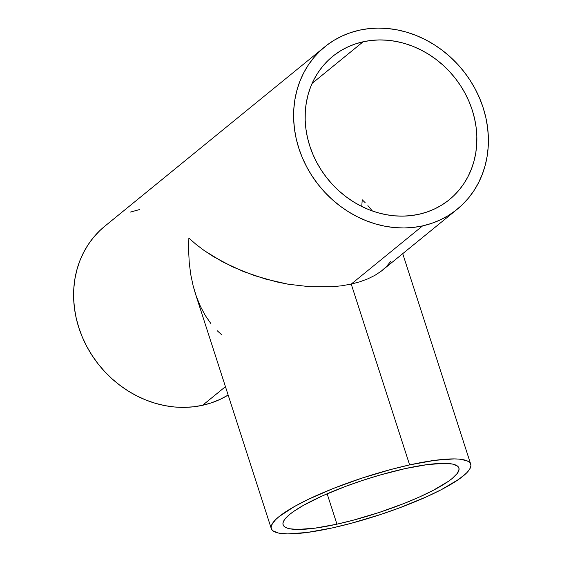 <?xml version="1.0" encoding="UTF-8"?>
<svg xmlns="http://www.w3.org/2000/svg" width="562" height="562" viewBox="0 0 562 562"><rect width="100%" height="100%" fill="white"/><g stroke="black" fill="none" stroke-linecap="round" stroke-linejoin="round"><path stroke-width="0.84" d="M405.054 468.631A92.379 17.801 -17.9 0 1 458.915 468.006A92.379 17.801 -17.9 0 1 336.954 524.17L327.147 493.801L336.954 524.17A92.379 17.801 -17.9 0 1 283.1 524.796A92.379 17.801 -17.9 0 1 405.054 468.631L427.169 464.619L444.444 463.341L452.522 464.079L457.461 466.053L458.697 467.486L459.084 469.193L457.313 473.38L452.234 478.452L448.504 481.262L433.021 490.45L419.624 496.906L404.366 503.348L379.266 512.432L353.456 520.138L336.954 524.17L314.839 528.182L297.565 529.46L289.493 528.73L286.613 527.894L284.548 526.749L283.318 525.315L282.932 523.608L283.388 521.634L284.695 519.421L289.774 514.349L293.505 511.539L303.157 505.512L322.384 495.895L345.799 486.32L362.743 480.369L380.01 475.038L405.054 468.631M367.906 205.615L372.311 210.961L367.906 205.615M362.23 199.791L365.167 202.685L362.23 199.791L361.83 205.411L362.23 199.791M361.731 206.465L361.83 205.411L361.731 206.465M210.883 323.593L205.32 315.528L200.486 306.522L196.433 296.666L193.188 286.044L195.288 293.308L271.291 528.61A104.785 20.19 -17.9 0 1 409.628 464.907L351.229 284.084L341.858 285.763L331.903 286.782L310.624 286.824L288.201 284.217L265.51 279.047L243.409 271.523L222.749 261.934L204.336 250.652L196.187 244.498L188.86 238.098L188.614 250.673L189.261 262.939L190.792 274.769L193.188 286.044L190.792 274.769L189.261 262.939L188.614 250.673L188.86 238.098L196.187 244.498L204.336 250.652L213.216 256.483L232.844 266.971L254.326 275.57L276.834 281.941L288.201 284.217L310.624 286.824L331.903 286.782L341.858 285.763L351.229 284.084L422.603 225.882A104.785 92.175 -129.2 0 1 307.407 168.214A104.785 92.175 -129.2 0 1 324.78 46.829A104.785 92.175 -129.2 0 1 359.399 30.193A104.785 92.175 -129.2 0 1 474.602 87.862A104.785 92.175 -129.2 0 1 457.222 209.247A104.785 92.175 -129.2 0 1 422.603 225.882L351.229 284.084L359.919 281.773L367.85 278.843L374.952 275.324L381.141 271.249L457.222 209.247M374.952 275.324L367.85 278.843L359.919 281.773L351.229 284.084L409.628 464.907A104.785 20.19 -17.9 0 1 470.717 464.198A104.785 20.19 -17.9 0 1 332.381 527.901A104.785 20.19 -17.9 0 1 271.291 528.61M363.143 41.778A92.379 81.258 -129.2 0 1 464.704 92.618A92.379 81.258 -129.2 0 1 449.382 199.629A92.379 81.258 -129.2 0 1 418.866 214.298A92.379 81.258 -129.2 0 1 317.305 163.458A92.379 81.258 -129.2 0 1 332.62 56.446A92.379 81.258 -129.2 0 1 363.143 41.778L312.114 83.387L363.143 41.778L355.31 43.948L347.829 46.934L340.762 50.699L334.179 55.209L328.138 60.422L322.707 66.281L317.93 72.744L313.863 79.734L310.533 87.187L307.983 95.034L306.234 103.204L305.292 111.606L305.18 120.17L305.897 128.81L307.435 137.444L309.774 145.98L312.894 154.353L316.771 162.467L321.359 170.251L326.62 177.627L332.5 184.526L338.942 190.883L345.883 196.63L353.266 201.723L361.008 206.099L369.037 209.731L377.285 212.569L385.658 214.6L394.081 215.794L402.483 216.138L410.766 215.639L418.866 214.298L426.691 212.12L434.173 209.134L441.24 205.369L447.83 200.859L453.864 195.653L459.294 189.787L464.072 183.331L468.139 176.342L471.469 168.888L474.019 161.041L475.775 152.871L476.709 144.469L476.822 135.906L476.105 127.265L474.574 118.631L472.235 110.089L469.108 101.722L465.238 93.608L460.643 85.824L455.389 78.448L449.509 71.543L443.06 65.192L436.119 59.439L428.736 54.352L420.994 49.969L412.965 46.344L404.724 43.499L396.343 41.476L387.921 40.281L379.526 39.93L371.236 40.436L363.143 41.778M221.737 334.826L217.122 330.639M324.78 46.829L104.778 226.233A104.785 92.175 50.8 0 0 87.398 347.618A104.785 92.175 50.8 0 0 202.601 405.286L225.446 386.663L202.601 405.286A104.785 92.175 50.8 0 0 228.158 395.058L219.967 399.434L211.481 402.821L202.601 405.286L193.419 406.811L184.02 407.38L174.494 406.986L164.933 405.631L155.435 403.333L146.085 400.109L136.973 395.992L128.192 391.026L119.825 385.251L111.943 378.732L104.637 371.517L97.964 363.691L91.999 355.325L86.794 346.494L82.403 337.291L78.863 327.801L76.207 318.113L74.465 308.32L73.65 298.52L73.777 288.805L74.844 279.272L76.832 270.006L79.727 261.105L83.499 252.647L88.115 244.723L93.531 237.396L99.692 230.75L104.841 226.184M130.517 212.064L139.397 209.598M422.603 225.882L413.421 227.406L404.022 227.975L394.496 227.575L384.942 226.226L375.437 223.922L366.087 220.697L356.982 216.588L348.194 211.614L339.827 205.847L331.952 199.32L324.639 192.113L317.973 184.287L312.008 175.92L306.803 167.09L302.405 157.887L298.865 148.396L296.209 138.702L294.467 128.916L293.659 119.116L293.786 109.4L294.846 99.867L296.834 90.601L299.729 81.701L303.501 73.243L308.124 65.318L313.533 57.991L319.694 51.339L326.543 45.431L334.011 40.316L342.033 36.045L350.519 32.659L359.399 30.193L368.581 28.669L377.98 28.1L387.506 28.493L397.067 29.849L406.565 32.146L415.915 35.371L425.027 39.488L433.808 44.454L442.175 50.229L450.057 56.748L457.363 63.963L464.036 71.788L470.001 80.155L475.206 88.979L479.597 98.188L483.137 107.679L485.793 117.367L487.535 127.16L488.35 136.959L488.223 146.675L487.156 156.208L485.168 165.467L482.273 174.375L478.501 182.826L473.885 190.757L468.469 198.084L462.308 204.73L455.459 210.645L447.991 215.759L439.976 220.03L431.483 223.416L422.603 225.882M390.583 261.597L386.368 266.655L381.141 271.249M332.381 527.901L351.095 523.32L380.376 514.581L399.603 507.837L426.158 496.977L441.353 489.65L458.915 479.231L466.488 473.056L468.912 470.289L470.387 467.781L470.914 465.54L470.471 463.601L469.073 461.978L466.734 460.685L459.316 459.14L454.307 458.901L434.714 460.348L409.628 464.907L390.913 469.481L361.633 478.22L333.168 488.526L307.955 499.506L294.045 506.741L278.864 516.759L275.528 519.745L271.622 525.027L271.102 527.261L271.537 529.2L272.935 530.823L278.541 533.071L287.702 533.9L307.295 532.453L332.381 527.901M402.729 253.687L470.71 464.177"/></g></svg>
